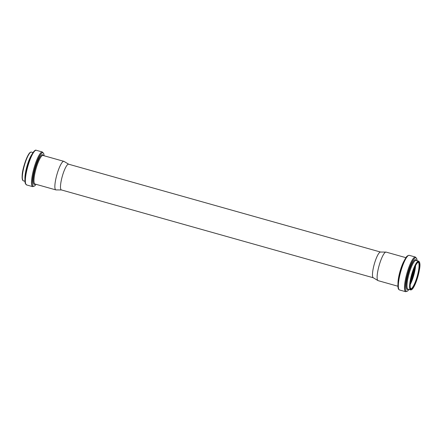 <?xml version="1.0" encoding="UTF-8"?>
<svg xmlns="http://www.w3.org/2000/svg" width="442" height="442" viewBox="0 0 442 442"><rect width="100%" height="100%" fill="white"/><g stroke="black" fill="none" stroke-linecap="round" stroke-linejoin="round"><path stroke-width="0.66" d="M61.466 189.955L56.035 189.916A14.829 3.127 -74.3 0 1 55.852 189.894A14.829 3.127 -74.3 0 1 55.764 189.861A14.829 3.127 -74.3 0 1 56.924 174.557A14.829 3.127 -74.3 0 1 63.891 161.347A14.829 3.127 -74.3 0 1 64.057 161.424L68.709 164.225M397.905 286.228L378.109 280.653A14.829 3.127 -74.3 0 1 378.021 280.62A14.829 3.127 -74.3 0 1 377.943 280.576A14.829 3.127 -74.3 0 1 379.12 265.531A14.829 3.127 -74.3 0 1 385.965 252.084L380.452 252.045A13.365 2.818 -74.3 0 0 374.28 264.167A13.365 2.818 -74.3 0 0 373.219 277.731A13.365 2.818 -74.3 0 0 373.286 277.764L61.388 189.933A13.365 2.818 -74.3 0 1 61.305 189.905A13.365 2.818 -74.3 0 1 62.35 176.109A13.365 2.818 -74.3 0 1 68.632 164.203L380.534 252.045M385.965 252.084A14.829 3.127 -74.3 0 1 386.148 252.106L405.944 257.68M22.664 180.098A14.597 3.077 -74.3 0 1 24.095 165.546A14.597 3.077 -74.3 0 1 30.47 152.385M23.233 180.806A14.929 3.149 -74.3 0 1 24.404 165.396A14.929 3.149 -74.3 0 1 31.415 152.098C30.371 151.899 29.178 153.087 27.846 155.667L24.409 164.441C21.879 172.54 21.476 177.988 23.188 180.789L23.327 180.839A14.929 3.149 -74.3 0 1 23.233 180.806M24.934 179.027A14.929 3.149 -74.3 0 1 31.846 154.485M25.741 183.988A17.404 3.669 -74.3 0 1 27.277 166.441A17.404 3.669 -74.3 0 1 35.122 150.672M26.443 184.883A17.984 3.796 -74.3 0 1 27.852 166.319A17.984 3.796 -74.3 0 1 36.305 150.297C35.631 149.744 34.509 150.534 32.935 152.661C30.161 157.12 27.868 163.358 26.045 171.38C25.2 175.391 24.824 178.651 24.918 181.17L25.188 183.181L26.553 184.922A17.984 3.796 -74.3 0 1 26.443 184.883M36.056 184.32L34.78 185.878L32.708 186.657A17.984 3.796 -74.3 0 1 32.597 186.618A17.984 3.796 -74.3 0 1 34.006 168.048A17.984 3.796 -74.3 0 1 42.46 152.031L36.305 150.297M36.029 184.308A17.382 3.663 -74.3 0 1 33.388 186.209A17.382 3.663 -74.3 0 1 36.172 163.789A17.382 3.663 -74.3 0 1 44.067 155.766M35.216 184.082A15.437 3.254 -74.3 0 1 34.089 184.386A15.437 3.254 -74.3 0 1 35.924 166.385A15.437 3.254 -74.3 0 1 43.255 155.54M55.852 189.894L34.968 184.016A14.829 3.127 -74.3 0 1 34.879 183.982A14.829 3.127 -74.3 0 1 36.04 168.673A14.829 3.127 -74.3 0 1 43.007 155.468L63.891 161.347M414.618 267.548A16.724 3.525 -74.3 0 1 410.452 282.339M414.994 266.708A14.249 3.006 -74.3 0 1 410.336 283.25L412.226 278.443L414.988 266.725M415.574 265.531A13.663 2.884 -74.3 0 1 410.215 284.554M418.143 262.327A13.663 2.884 -74.3 0 1 417.215 276.261A13.663 2.884 -74.3 0 1 410.74 288.632L410.347 287.88C410.391 287.935 409.751 287.024 410.684 280.852L413.397 270.642C416.602 261.835 418.834 261.874 418.143 262.327M411.005 289.25A14.194 2.995 -74.3 0 1 414.519 267.736A14.194 2.995 -74.3 0 1 419.303 269.869A14.194 2.995 -74.3 0 1 411.005 289.25M410.894 289.637A14.597 3.077 -74.3 0 1 414.508 267.515A14.597 3.077 -74.3 0 1 419.425 269.708A14.597 3.077 -74.3 0 1 410.894 289.637M410.491 289.869A14.929 3.149 -74.3 0 1 411.662 274.46A14.929 3.149 -74.3 0 1 418.673 261.161C421.254 263.31 419.475 270.184 417.591 277.559L414.154 286.333C412.822 288.913 411.629 290.101 410.585 289.902A14.929 3.149 -74.3 0 1 410.491 289.869M410.585 289.902L407.983 289.167A14.929 3.149 -74.3 0 1 407.894 289.134A14.929 3.149 -74.3 0 1 409.065 273.725A14.929 3.149 -74.3 0 1 416.077 260.432L418.673 261.161M408.22 289.234A15.509 3.271 -74.3 0 1 407.11 289.521A15.509 3.271 -74.3 0 1 408.938 271.471A15.509 3.271 -74.3 0 1 416.314 260.498M408.961 289.444A17.404 3.669 -74.3 0 1 406.369 291.278A17.404 3.669 -74.3 0 1 409.132 268.896A17.404 3.669 -74.3 0 1 417.055 260.708M408.988 289.449L407.778 290.913L405.695 291.703A17.984 3.796 -74.3 0 1 405.585 291.659A17.984 3.796 -74.3 0 1 406.994 273.095A17.984 3.796 -74.3 0 1 415.447 257.078L416.817 258.841L417.077 260.714M399.43 289.93A17.984 3.796 -74.3 0 1 400.839 271.36A17.984 3.796 -74.3 0 1 409.292 255.343C407.751 255.47 406.623 256.266 405.911 257.73C404.48 259.902 403.065 262.979 401.673 266.974C399.115 274.653 397.855 281.057 397.899 286.189C398.281 289.764 398.507 289.035 399.347 289.897L399.54 289.969A17.984 3.796 -74.3 0 1 399.43 289.93M398.717 288.991A17.382 3.663 -74.3 0 1 400.264 271.487A17.382 3.663 -74.3 0 1 408.077 255.747M397.988 283.145A14.829 3.127 -74.3 0 1 404.408 260.355M33.012 152.551L31.415 152.098M24.923 181.286L23.327 180.839M32.708 186.657L26.553 184.922M42.46 152.031L43.819 153.766L44.095 155.772M415.447 257.078L409.292 255.343M405.695 291.703L399.54 289.969M373.219 277.731L377.943 280.576"/></g></svg>

